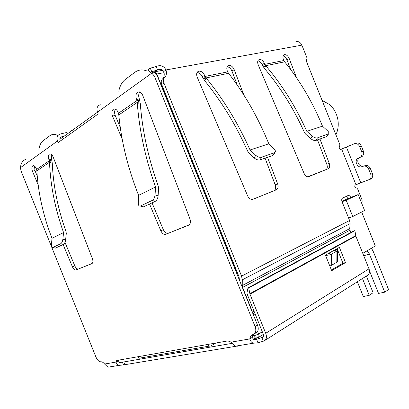 <?xml version="1.0" encoding="UTF-8"?>
<svg xmlns="http://www.w3.org/2000/svg" width="409" height="409" viewBox="0 0 409 409"><rect width="100%" height="100%" fill="white"/><g stroke="black" fill="none" stroke-linecap="round" stroke-linejoin="round"><path stroke-width="0.61" d="M348.54 217.89L352.747 216.545L364.583 210.502L358.182 194.556L347.604 198.708L341.934 201.397M237.782 273.698L237.205 273.994L156.821 74.009L164.086 72.659M137.746 356.771L139.295 358.187L141.044 358.039M215.778 343.039L210.727 346.034L208.892 346.178L207.21 344.547M252.184 337.614L254.311 338.335L256.361 338.289M342.036 201.683L346.203 200.252L352.747 216.545M358.182 194.556L346.203 200.252M362.773 253.335L375.309 245.957L361.668 211.99M322.108 100.42L329.572 104.525C333.908 108.4 336.663 113.4 337.839 119.52C338.754 125.067 338.1 130.134 335.876 134.714M118.758 91.217C119.868 85.89 122.061 81.958 125.333 79.418L135.236 72.04C138.641 69.704 142.424 69.31 146.586 70.859M369.501 270.922L378.54 293.427L384.716 292.169L388.55 289.531L373.412 251.837L371.479 248.212M363.719 255.686L369.465 254.193L384.716 292.169M357.369 281.755L363.304 296.54L369.23 295.329L373.095 292.721L366.392 276.029M362.476 278.514L369.23 295.329M369.465 254.193C368.729 252.481 367.757 251.479 366.556 251.187L366.449 251.172M38.875 149.658C39.458 145.466 40.88 142.485 43.144 140.716L49.939 135.65C52.255 134.065 54.924 134.019 57.935 135.517M73.139 129.725L71.186 130.665M267.527 157.291L277.629 183.851C278.539 186.785 278.1 188.774 276.315 189.817L253.033 199.265L251.622 199.428C249.914 199.096 248.575 197.879 247.598 195.778L197.184 77.071C196.09 73.819 196.688 71.841 198.978 71.125C201.284 71.064 203.14 72.454 204.551 75.302L205.037 76.447L203.917 77.168L205.333 79.571L206.044 77.909L205.037 76.447L227.665 71.872L227.235 70.757C226.33 67.771 226.883 65.977 228.892 65.358C231.116 65.328 232.885 66.759 234.199 69.642L243.815 94.929M319.935 138.994L329.24 163.355C330.089 166.034 329.772 167.828 328.274 168.728L307.798 176.79C306.259 176.555 305.012 175.41 304.061 173.355L258.202 64.821C257.189 61.871 257.629 60.082 259.516 59.453C261.458 59.412 263.069 60.706 264.347 63.323L264.787 64.366L263.657 65.051L264.976 67.245L265.738 65.701L264.787 64.366L283.759 60.537L283.371 59.51C282.517 56.79 282.931 55.159 284.603 54.617C286.489 54.607 288.033 55.936 289.235 58.594L296.54 77.725M349.731 228.616L349.986 230.185L242.598 287.409L242.23 285.564L349.731 228.616L350.104 223.646L349.583 220.492L342.077 201.79C341.464 199.95 341.653 198.692 342.645 198.022L348.897 195.287L351.111 197.435M361.484 202.787C362.246 202.031 362.348 200.85 361.786 199.239L357.691 189.04L356.582 187.941L355.999 188.038C354.721 187.23 354.434 186.259 355.14 185.129L355.968 184.75L341.617 149.009L340.549 149.372C339.194 148.574 338.882 147.608 339.618 146.473L339.899 144.72L306.361 61.207L307.021 57.976L301.868 45.138C300.211 41.856 297.972 40.854 295.155 42.137M164.556 77.618L162.363 79.136C164.178 77.342 164.663 74.791 163.82 71.493L165.998 69.949C166.852 73.262 166.371 75.818 164.556 77.618C163.309 78.896 163.099 80.696 163.937 83.022L241.555 276.121L242.297 279.833L242.23 285.564M346.602 196.167L348.688 198.334M242.598 287.409L252.031 310.871L254.429 312.195M255.436 314.695L252.711 313.202M350.917 232.501L349.986 230.185M252.747 199.362L273.887 190.783C275.671 189.74 276.116 187.757 275.206 184.837L265.063 158.15M237.292 85.103L231.949 71.054C230.799 68.451 229.183 67.02 227.107 66.764M227.665 71.872L228.565 73.308L206.049 77.909M206.044 77.909C223.242 98.901 237.915 122.925 250.068 149.97L255.707 155.297L254.265 157.992L248.871 152.879L247.624 151.085C235.788 124.76 221.509 101.335 204.786 80.818L202.317 76.749C201.008 74.065 199.244 72.674 197.02 72.572M308.509 176.729L325.866 169.689C327.364 168.789 327.686 167 326.837 164.326L317.491 139.847M290.625 69.474L286.98 59.929C286.044 57.746 284.756 56.432 283.105 55.987M284.618 61.841L265.738 65.706C282.031 84.765 295.727 106.642 306.822 131.325L322.496 126.171C312.619 102.209 300.186 81.002 285.206 62.541L283.759 60.537M306.822 131.325L312.195 136.11L310.697 138.631L305.554 134.034L304.383 132.409C293.575 108.375 280.247 87.04 264.398 68.4L262.092 64.688C261.039 62.454 259.643 61.166 257.89 60.834M239.398 280.073L239.04 276.821L161.744 84.525L163.937 83.022M162.363 79.136C161.115 80.415 160.911 82.209 161.744 84.525M156.192 66.555L157.593 70.036L151.708 71.662L150.302 68.165L156.228 66.534C160.507 64.694 163.764 65.829 165.998 69.949L301.868 45.138M346.423 147.076L360.779 182.828L369.716 179.387C371.116 178.063 371.454 176.351 370.733 174.239L368.688 169.152C367.394 166.596 365.564 165.625 363.192 166.228L361.95 166.703C357.839 168.528 353.928 161.141 357.619 158.534L360.569 157.056C362.057 155.696 362.43 153.917 361.689 151.713L359.644 146.626C358.356 144.08 356.536 143.14 354.194 143.82L341.617 149.009M360.779 182.828L355.968 184.75M250.068 149.97L268.825 143.81C258.105 117.593 244.894 94.346 229.183 74.075L228.565 73.308M160.686 69.474L157.593 70.036C160.221 68.87 162.296 69.356 163.82 71.493M100.302 104.719C97.224 105.808 96.294 108.303 97.506 112.204L98.201 113.932L58.114 142.593L57.48 141.013C56.386 137.439 57.321 135.103 60.276 133.999L66.718 132.48L67.296 133.927M359.644 146.626L361.316 145.977C360.027 143.436 358.212 142.506 355.871 143.181L354.409 143.738M370.339 179.214L371.346 178.641C372.747 177.322 373.085 175.609 372.364 173.508L370.733 174.239M337.676 250.436L337.583 258.432C337.747 260.615 337.491 261.883 336.817 262.235L331.27 265.436L329.352 264.894M255.707 155.297C257.726 156.974 259.684 157.603 261.586 157.194L274.332 152.787L275.216 152.112C275.62 151.166 275.262 150.144 274.153 149.034L268.825 143.81M312.195 136.11C314.097 137.618 315.85 138.206 317.456 137.879L328.729 133.748C329.122 132.92 328.744 131.964 327.599 130.88L322.496 126.171M60.322 141.013L60.072 140.384C59.525 138.59 59.995 137.419 61.488 136.872L64.065 136.253M25.649 159.331C22.689 160.763 21.038 163.058 20.695 166.223L20.46 167.659L21.053 170.988L95.936 357.052C97.393 360.222 99.07 361.812 100.967 361.817C102.102 361.689 103.308 362.425 104.592 364.036L107.945 367.2L119.004 365.375C117.465 364.823 116.468 363.719 116.023 362.057L116.591 360.692L117.214 360.38L227.859 340.912L231.197 342.139L235.333 346.183L237.563 346.162L237.43 345.835M252.961 334.603L252.154 337.445L249.735 338.933L250.952 335.584L254.577 333.688C256.024 332.011 256.192 329.649 255.083 326.607L154.454 76.268L151.831 73.099L150.405 72.434C147.889 70.389 147.838 68.968 150.256 68.17L148.462 69.515M361.316 145.977L363.35 151.049L361.689 151.713M359.71 157.552L362.231 156.381C363.719 155.021 364.092 153.247 363.35 151.049M359.838 157.501L359.281 157.859C355.59 160.461 359.491 167.823 363.601 165.998L363.192 166.228M368.688 169.152L370.329 168.436C369.041 165.885 367.21 164.919 364.838 165.522M370.329 168.436L372.364 173.508M331.27 265.436L331.367 254.163C330.554 254.756 328.611 255.17 325.544 255.405M328.095 253.626L328.539 253.406L331.367 254.163L336.944 251.054L336.817 262.235M336.014 249.245L337.686 249.919L336.944 251.054L334.127 250.313L328.539 253.406M275.216 152.112L273.687 154.771L272.798 155.451L260.124 159.873C258.227 160.287 256.274 159.663 254.265 157.992M328.729 133.748L326.53 136.693L315.942 140.389C314.337 140.722 312.588 140.139 310.697 138.631M38.19 184.96L32.449 171.238C31.58 168.728 31.662 166.933 32.7 165.86C33.962 165.256 35.164 166.166 36.294 168.59L36.641 169.413L49.31 160.717L49.504 162.235L51.089 162.705L50.583 160.384L49.31 160.717L48.973 159.847C48.073 157.235 48.185 155.348 49.315 154.193C50.685 153.523 51.963 154.454 53.15 156.974L92.393 258.652C93.155 260.881 93.068 262.486 92.143 263.478L76.13 269.914C74.77 270.185 73.533 269.142 72.419 266.796L63.104 244.531M122.173 139.04L112.501 116.074C111.483 113.048 111.734 110.788 113.247 109.3C115.057 108.354 116.662 109.336 118.063 112.24L118.482 113.237L136.954 100.553L136.55 99.499C135.491 96.32 135.803 93.917 137.475 92.286C139.469 91.227 141.207 92.224 142.69 95.271L189.929 218.871C190.793 221.468 190.579 223.442 189.28 224.802L165.778 234.296C163.84 234.74 162.184 233.559 160.803 230.753L149.541 204.019M59.826 139.305L151.831 73.099L154.643 72.582L157.266 75.737L257.512 325.14L255.083 326.607M255.62 333.049L256.995 332.205C258.447 330.523 258.616 328.171 257.512 325.14M366.847 275.738L368.156 274.909C369.613 273.355 369.894 271.331 369 268.841L265.712 333.309C266.796 336.275 266.632 338.58 265.211 340.232L263.319 341.208L258.007 342.798L253.263 343.223C251.561 342.491 250.385 341.06 249.735 338.933L231.197 342.139M118.436 360.165L118.298 360.825L116.023 362.057L104.592 364.036M235.625 346.326L123.503 364.915L119.004 365.375M32.449 171.238L34.934 170.563L37.245 176.085M64.985 242.394L74.796 265.85C75.91 268.186 77.148 269.224 78.508 268.953L91.953 263.611M48.973 159.847L51.514 159.183L52.265 163.063C53.267 185.957 57.858 208.82 66.043 231.647L66.278 233.498L65.614 239.925C65.276 242.154 64.566 243.631 63.477 244.357L55.46 248.11L52.7 247.522L60.726 243.728C61.81 242.997 62.521 241.52 62.863 239.285L63.564 232.578C55.261 209.459 50.593 186.305 49.555 163.114L49.504 162.235L36.871 170.86L36.641 169.413M51.253 154.341L51.514 159.183M34.576 166.095L34.934 170.563M118.482 113.237L118.804 114.939C121.289 141.422 127.889 168.227 138.6 195.359L155.548 186.949C145.476 158.835 139.397 130.987 137.317 103.411L137.23 102.368L138.988 103.042L138.339 100.256L136.954 100.553L137.23 102.368L118.804 114.944M115.507 109.147C114.402 110.778 114.305 112.884 115.215 115.45L112.501 116.074M115.215 115.45L120.277 127.47M152.03 202.854L163.355 229.735C164.735 232.532 166.391 233.708 168.329 233.263L188.856 225.108M136.55 99.499L139.311 98.906L140.292 103.559C142.322 130.762 148.298 158.237 158.227 185.983L158.564 188.206L158.109 195.839L155.062 194.919L155.548 186.949M139.893 92.03C138.523 93.768 138.329 96.059 139.311 98.906M258.007 342.798L256.612 339.322L253.8 339.618L252.154 337.445M123.503 364.915L122.403 362.19L119.679 362.512L118.298 360.825M110.737 366.74L110.839 367.001M36.871 170.855C38.206 193.329 43.252 215.814 52.004 238.314L63.564 232.578M254.255 339.726L256.612 339.322L262.849 337.236C263.56 336.408 263.647 335.252 263.105 333.77L247.44 294.807L246.939 292.992L247.997 287.87L354.235 230.717L354.92 230.727L355.83 236.044L369 268.841M122.403 362.19L232.138 343.345M49.555 163.114L51.089 162.705M52.004 238.314L51.427 244.786C51.335 246.75 51.759 247.66 52.7 247.522M137.317 103.411L138.988 103.042M155.062 194.919C154.735 197.593 153.779 199.434 152.199 200.446L140.369 206.034C138.983 206.289 138.283 205.277 138.268 202.997L138.6 195.359M54.683 247.941L55.46 248.11M152.199 200.446L155.246 201.346C156.831 200.338 157.787 198.503 158.109 195.839M141.841 206.31L140.548 205.957M155.246 201.346L143.615 206.796M331.402 269.996L342.952 263.243L337.747 250.277M337.537 249.756L337.093 248.646M265.712 333.309L249.986 294.183L355.83 236.044M331.684 270.692L345.498 262.588L339.388 247.379L325.421 255.104L331.684 270.692M342.952 263.243L345.498 262.588M247.997 287.87L248.703 287.936L249.986 294.183M248.703 287.936L354.92 230.727M253.064 334.577L253.631 335.988L252.287 336.224M257.414 337.987L255.548 338.125L253.631 335.988L258.585 334.056C259.127 335.538 259.04 336.689 258.335 337.512L257.425 337.987M257.547 331.479L258.585 334.056L262.292 331.76M151.851 73.093L153.263 72.045C154.648 71.319 155.834 71.974 156.821 74.009L156.371 74.106M162.976 70.271L154.704 71.779M241.555 276.121L349.583 220.492M273.887 190.783L276.315 189.817M275.206 184.837L277.629 183.851M231.949 71.054L234.199 69.642M202.317 76.749L204.551 75.302M325.866 169.689L328.274 168.728M326.837 164.326L329.24 163.355M286.98 59.929L289.235 58.594M262.092 64.688L264.347 63.323M242.297 279.833L350.104 223.646M20.46 167.659L57.48 141.013M363.601 165.998L361.95 166.703M60.174 137.823L61.488 136.872M150.578 72.48L151.708 71.662M274.332 152.787L272.798 155.451M261.586 157.194L260.124 159.873M328.095 134.198L326.53 136.693M317.456 137.879L315.942 140.389M154.454 76.268L157.266 75.737M74.796 265.85L72.419 266.796M78.508 268.953L76.13 269.914M163.355 229.735L160.803 230.753M168.329 233.263L165.778 234.296M263.319 341.208L261.918 337.722L263.028 337.021M124.837 364.572L123.738 361.842M65.614 239.925L62.863 239.285M60.726 243.728L63.477 244.357M52.797 247.481L55.558 248.069M249.848 293.718L355.723 235.65M208.892 346.178L139.295 358.187M263.314 334.409L258.335 337.512L254.311 338.335M347.241 195.865L348.897 195.287M228.892 65.358L227.332 66.355M198.978 71.125L197.153 72.337M284.603 54.617L283.463 55.302M259.516 59.453L258.202 60.266M371.346 178.641L369.716 179.387M150.256 68.17L148.467 69.484M360.569 157.056L362.231 156.381M357.619 158.534L359.281 157.859M256.995 332.205L254.577 333.688M252.307 334.756L250.952 335.584M253.263 343.223L235.333 346.183M117.132 360.395L116.591 360.692M50.297 153.942L49.315 154.193M33.548 165.635L32.7 165.86M114.888 108.937L113.247 109.3M139.438 91.882L137.475 92.286M143.436 206.872L140.369 206.034M265.211 340.232L368.156 274.909"/></g></svg>
